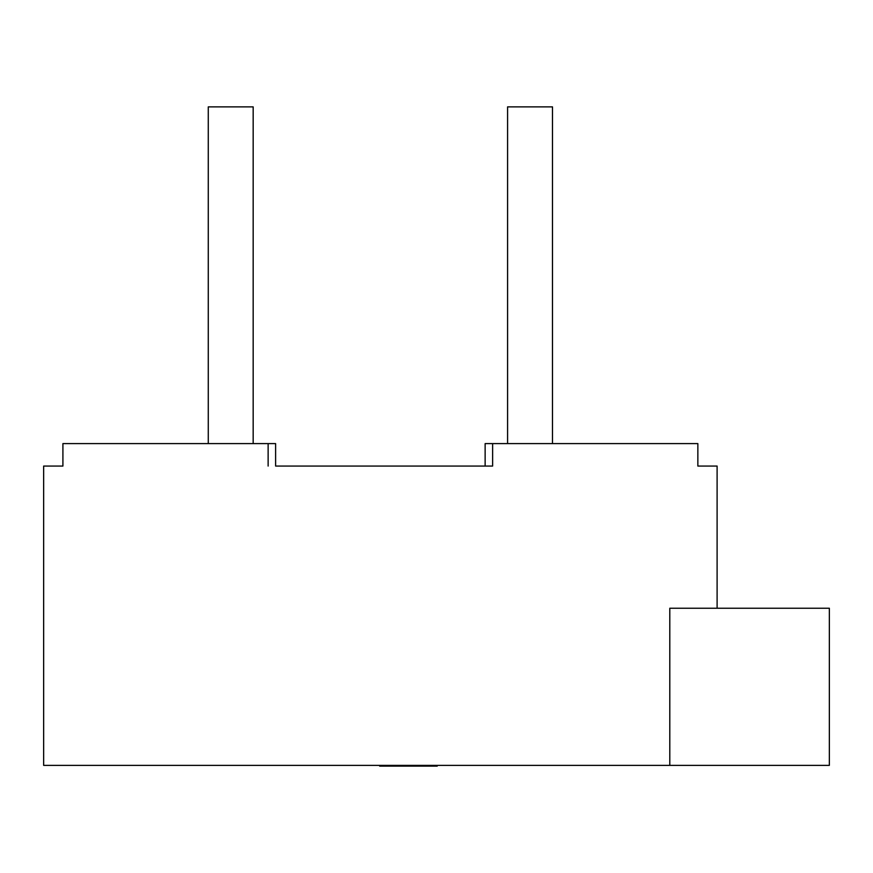 <?xml version="1.0" encoding="UTF-8"?>
<svg xmlns="http://www.w3.org/2000/svg" width="873" height="873" viewBox="0 0 873 873"><rect width="100%" height="100%" fill="white"/><g stroke="black" fill="none" stroke-linecap="round" stroke-linejoin="round"><path stroke-width="1.31" d="M208.276 443.604L208.276 106.877L253.17 106.877L253.17 443.604M62.911 466.062L43.65 466.062L62.911 466.062L62.911 443.604L275.617 443.604L275.617 466.062L492.623 466.062L492.623 443.604L697.854 443.604L697.854 466.062L717.104 466.062L697.854 466.062M492.623 466.062L275.617 466.062M717.104 608.23L717.104 466.062M268.131 443.604L268.131 466.062M669.798 765.37L829.35 765.37L829.35 608.23L669.798 608.23L669.798 765.37L43.65 765.37L43.65 466.062M507.584 443.604L507.584 106.877L552.489 106.877L552.489 443.604M485.137 466.062L485.137 443.604L492.623 443.604M379.657 765.37L379.657 766.123L437.22 766.123L437.22 765.37M408.171 766.123L408.171 765.37"/></g></svg>
